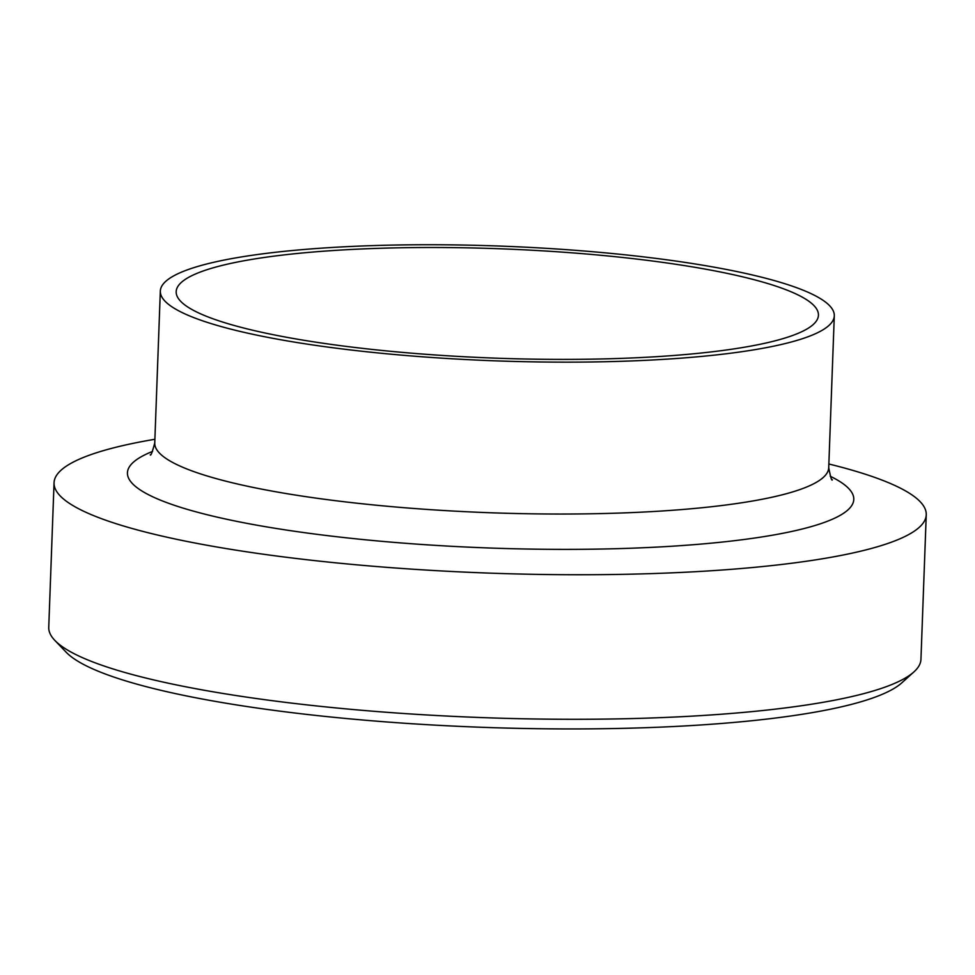 <?xml version="1.0" encoding="UTF-8"?>
<svg xmlns="http://www.w3.org/2000/svg" width="975" height="975" viewBox="0 0 975 975"><rect width="100%" height="100%" fill="white"/><g stroke="black" fill="none" stroke-linecap="round" stroke-linejoin="round"><path stroke-width="1.46" d="M54.844 640.404L66.142 652.202A424.491 72.296 2.1 0 0 481.772 727.289A424.491 72.296 2.1 0 0 901.79 682.853L913.916 671.909A436.398 74.319 -177.9 0 1 482.125 717.588A436.398 74.319 -177.9 0 1 54.844 640.404A436.398 74.319 -177.9 0 1 48.75 627.327L54.052 482.783A436.398 74.319 2.1 0 0 487.427 573.044A436.398 74.319 2.1 0 0 926.25 514.763A436.398 74.319 2.1 0 0 828.86 463.99M926.25 514.763L920.948 659.307A436.398 74.319 -177.9 0 1 913.916 671.909M154.891 439.274A436.398 74.319 2.1 0 0 54.052 482.783M685.864 265.822A321.348 54.734 2.1 0 0 352.304 249.417A321.348 54.734 2.1 0 0 176.183 291.671A321.348 54.734 2.1 0 0 495.312 358.142A321.348 54.734 2.1 0 0 818.439 315.217A321.348 54.734 2.1 0 0 685.864 265.822M695.175 263.969A337.216 57.427 2.1 0 0 345.138 246.748A337.216 57.427 2.1 0 0 160.327 291.086A337.216 57.427 2.1 0 0 495.202 360.835A337.216 57.427 2.1 0 0 834.295 315.803A337.216 57.427 2.1 0 0 695.175 263.969M152.6 451.413A363.443 61.9 2.1 0 0 488.341 547.962A363.443 61.9 2.1 0 0 830.261 476.263M150.235 454.74L150.235 454.74C150.735 456.312 152.246 452.388 154.757 442.979A337.216 57.427 2.1 0 0 489.669 512.728A337.216 57.427 2.1 0 0 828.726 467.683L828.726 467.683C830.554 477.263 831.76 481.284 832.382 479.749L832.37 479.749M828.726 467.683L834.295 315.803M154.757 442.979L160.327 291.086"/></g></svg>

